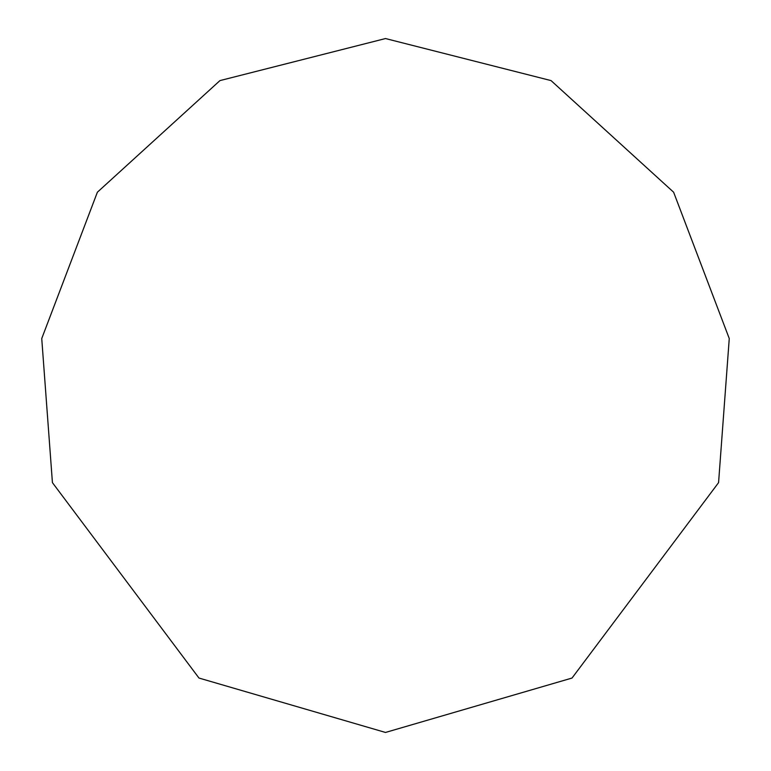 <?xml version="1.0" encoding="UTF-8"?>
<svg xmlns="http://www.w3.org/2000/svg" width="771" height="771" viewBox="0 0 771 771"><rect width="100%" height="100%" fill="white"/><g stroke="black" fill="none" stroke-linecap="round" stroke-linejoin="round"><path stroke-width="1.16" d="M385.5 732.45L572.024 678.046L718.572 482.646L729.26 338.556L673.623 192.22L551.053 80.598L385.5 38.55L219.947 80.598L97.377 192.22L41.74 338.556L52.428 482.646L198.976 678.046L385.5 732.45"/></g></svg>
